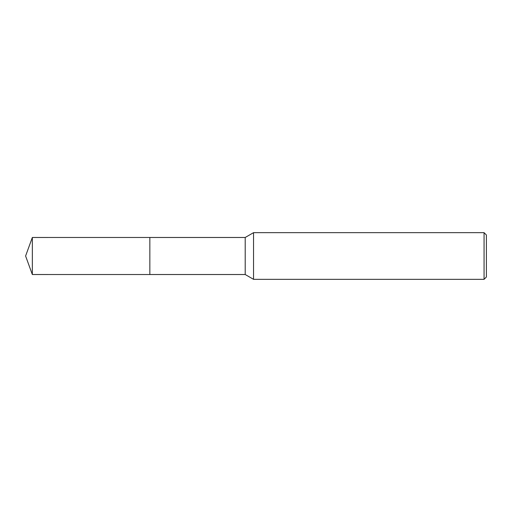 <?xml version="1.0" encoding="UTF-8"?>
<svg xmlns="http://www.w3.org/2000/svg" width="512" height="512" viewBox="0 0 512 512"><rect width="100%" height="100%" fill="white"/><g stroke="black" fill="none" stroke-linecap="round" stroke-linejoin="round"><path stroke-width="0.38" stroke-dasharray="2.56 1.92" d="M486.4 235.002L486.4 276.998M484.064 232.666L484.064 279.334M253.542 232.666L253.542 279.334M245.21 237.478L245.21 274.522M149.843 237.478L149.843 274.528M32.339 237.478L32.339 274.522"/><path stroke-width="0.77" d="M149.843 274.522L149.843 237.478L245.21 237.478L253.542 232.666L484.064 232.666L486.4 235.002L486.4 276.998L484.064 279.334L253.542 279.334L245.21 274.522L149.843 274.522L149.843 237.478L149.843 274.528L32.339 274.522L32.339 237.478L149.843 237.472M245.21 274.522L245.21 237.478M253.542 279.334L253.542 232.666M484.064 279.334L484.064 232.666M32.339 237.478L25.6 256L32.339 274.522"/></g></svg>

